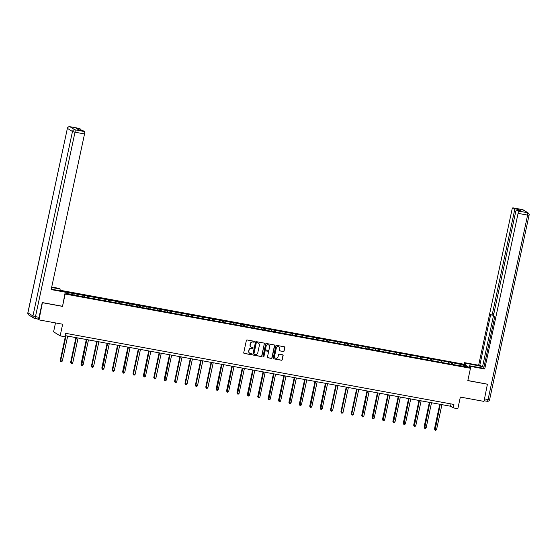 <?xml version="1.0" encoding="UTF-8"?>
<svg xmlns="http://www.w3.org/2000/svg" width="557" height="557" viewBox="0 0 557 557"><rect width="100%" height="100%" fill="white"/><g stroke="black" fill="none" stroke-linecap="round" stroke-linejoin="round"><path stroke-width="0.84" d="M254.452 341.803A0.487 0.46 121.8 0 0 254.096 341.246L247.148 339.979A0.689 0.661 121.8 0 0 246.347 340.529L243.75 352.644A0.689 0.661 121.8 0 0 244.258 353.437L251.207 354.712A0.487 0.46 121.8 0 0 251.569 353.827A0.487 0.46 121.8 0 0 251.409 353.765L250.511 353.604A2.214 2.117 121.8 0 1 248.882 351.063L249.097 350.054A2.214 2.117 121.8 0 1 251.653 348.285L252.551 348.452A0.487 0.46 121.8 0 0 252.906 347.568A0.487 0.46 121.8 0 0 252.753 347.505L251.855 347.345A2.214 2.117 121.8 0 1 250.225 344.804L250.441 343.794A2.214 2.117 121.8 0 1 252.996 342.026L253.895 342.193A0.487 0.46 121.8 0 0 254.452 341.803M251.061 347.018A2.214 2.117 121.8 0 1 250.044 344.699L250.26 343.69A2.214 2.117 121.8 0 1 252.815 341.914L253.714 342.082A0.487 0.46 121.8 0 0 254.152 341.267M243.959 353.291A0.689 0.661 121.8 0 0 244.084 353.326L251.033 354.6A0.487 0.46 121.8 0 0 251.472 353.786M249.724 353.277A2.214 2.117 121.8 0 1 248.707 350.959L248.923 349.949A2.214 2.117 121.8 0 1 251.479 348.174L252.377 348.341A0.487 0.46 121.8 0 0 252.815 347.526M283.311 351.53A0.689 0.661 121.8 0 0 284.112 350.98L284.843 347.582A0.689 0.661 121.8 0 0 284.335 346.788L276.613 345.375A0.689 0.661 121.8 0 0 275.812 345.925L273.215 358.04A0.689 0.661 121.8 0 0 273.731 358.833L281.445 360.247A0.689 0.661 121.8 0 0 282.246 359.697L283.123 355.589A0.689 0.661 121.8 0 0 282.615 354.795L279.315 354.189A0.689 0.661 121.8 0 0 278.514 354.746L278.075 356.779A1.852 1.768 121.8 0 1 275.353 358.033A1.852 1.768 121.8 0 1 274.58 356.139L276.286 348.167A1.852 1.768 121.8 0 1 279.008 346.914A1.852 1.768 121.8 0 1 279.788 348.807L279.503 350.137A0.689 0.661 121.8 0 0 280.011 350.924L283.137 351.425A0.689 0.661 121.8 0 0 283.938 350.868L284.662 347.471A0.689 0.661 121.8 0 0 284.46 346.823M42.423 302.597L38.99 319.885L62.649 324.223L60.149 335.878L64.814 336.734L65.545 333.302L453.913 404.445L453.175 407.87L457.84 408.727L460.34 397.064L483.998 401.402L487.431 384.114M42.666 302.743L62.523 306.385L65.169 294.04L470.463 368.281L467.817 380.619L487.674 384.26M264.498 343.857A0.689 0.661 121.8 0 0 263.99 343.063L256.269 341.65A0.689 0.661 121.8 0 0 255.475 342.2L252.878 354.315A0.689 0.661 121.8 0 0 253.386 355.108L261.101 356.522A0.689 0.661 121.8 0 0 261.901 355.972L264.324 343.746A0.689 0.661 121.8 0 0 264.115 343.098M266.441 343.509L274.162 344.922A0.689 0.661 121.8 0 1 274.671 345.716L272.074 357.831A0.689 0.661 121.8 0 1 271.273 358.388L267.973 357.782A0.689 0.661 121.8 0 1 267.464 356.988L268.516 352.073A0.689 0.661 121.8 0 0 268.008 351.279L265.814 350.882A0.689 0.661 121.8 0 0 265.014 351.432L263.921 356.55A0.487 0.46 121.8 0 1 263.203 356.877A0.487 0.46 121.8 0 1 263.001 356.383L265.64 344.066A0.689 0.661 121.8 0 1 266.441 343.509M38.99 319.885L37.43 318.924M59.947 290.225L463.904 364.222L470.463 368.281M451.33 364.076L451.657 362.537L64.932 291.979M451.657 362.537L463.633 365.016L466.327 366.68L455.647 365.009L77.409 295.725L65.051 293.01M448.35 363.387L448.308 362.203M441.966 362.503L441.91 361.033M437.955 361.486L437.913 360.302M431.571 360.595L431.515 359.133M427.56 359.578L427.518 358.395M421.176 358.694L421.12 357.225M417.165 357.678L417.123 356.494M410.781 356.786L410.725 355.324M406.77 355.77L406.728 354.586M400.386 354.886L400.33 353.417M396.375 353.869L396.333 352.685M389.991 352.978L389.935 351.516M385.98 351.961L385.938 350.778M379.596 351.077L379.54 349.608M375.585 350.061L375.536 348.877M369.2 349.169L369.145 347.707M365.19 348.153L365.141 346.969M358.805 347.269L358.75 345.8M354.795 346.252L354.746 345.068M348.404 345.361L348.348 343.899M344.4 344.344L344.351 343.161M338.008 343.46L337.953 341.991M334.005 342.444L333.956 341.26M327.613 341.552L327.558 340.09M323.61 340.536L323.561 339.352M317.218 339.652L317.163 338.183M313.208 338.635L313.166 337.451M306.823 337.744L306.768 336.282M302.813 336.727L302.771 335.544M296.428 335.843L296.373 334.374M292.418 334.827L292.376 333.643M286.033 333.935L285.978 332.473M282.023 332.919L281.981 331.735M275.638 332.035L275.583 330.566M271.628 331.018L271.586 329.835M265.243 330.127L265.188 328.665M261.233 329.11L261.191 327.927M254.848 328.226L254.793 326.757M250.838 327.21L250.796 326.026M244.453 326.318L244.398 324.856M240.443 325.302L240.401 324.118M234.058 324.418L234.003 322.949M230.048 323.401L229.999 322.218M223.663 322.51L223.608 321.048M219.653 321.493L219.604 320.31M213.268 320.609L213.213 319.14M209.258 319.593L209.209 318.409M202.873 318.701L202.811 317.239M198.863 317.685L198.814 316.501M192.471 316.801L192.416 315.332M188.468 315.784L188.419 314.601M182.076 314.893L182.021 313.431M178.073 313.876L178.024 312.693M171.681 312.992L171.626 311.523M167.671 311.976L167.629 310.792M161.286 311.085L161.231 309.622M157.276 310.068L157.234 308.884M150.891 309.184L150.836 307.715M146.881 308.167L146.839 306.984M140.496 307.276L140.441 305.814M136.486 306.259L136.444 305.076M130.101 305.375L130.046 303.906M126.091 304.359L126.049 303.175M119.706 303.468L119.651 302.005M115.696 302.451L115.654 301.267M109.311 301.567L109.256 300.098M105.301 300.55L105.259 299.367M98.916 299.659L98.861 298.197M94.906 298.643L94.864 297.466M88.521 297.758L88.466 296.289M84.511 296.742L84.462 295.558M78.126 295.851L78.071 294.388M74.116 294.834L74.067 293.657M55.498 322.914L53.59 331.819L60.149 335.878M65.051 335.613L450.516 406.227L453.175 407.87M462.686 366.012L463.633 365.016M452.361 364.403L452.305 362.934M451.017 403.909L450.516 406.227M77.089 295.523L77.423 293.985M87.484 297.431L87.818 295.892M97.879 299.332L98.213 297.793M108.281 301.24L108.608 299.701M118.676 303.14L119.003 301.602M129.071 305.048L129.398 303.509M139.466 306.949L139.793 305.41M149.861 308.857L150.188 307.318M160.256 310.757L160.583 309.219M170.651 312.665L170.978 311.126M181.046 314.566L181.373 313.027M191.441 316.473L191.768 314.935M201.836 318.374L202.17 316.836M212.231 320.282L212.565 318.743M222.626 322.183L222.96 320.644M233.021 324.09L233.355 322.552M243.416 325.991L243.75 324.453M253.818 327.899L254.145 326.36M264.213 329.8L264.54 328.261M274.608 331.7L274.935 330.169M285.003 333.608L285.33 332.069M295.398 335.509L295.725 333.977M305.793 337.417L306.12 335.878M316.188 339.317L316.515 337.786M326.583 341.225L326.91 339.686M336.978 343.126L337.305 341.594M347.373 345.034L347.707 343.495M357.768 346.934L358.102 345.403M368.163 348.842L368.497 347.303M378.558 350.743L378.892 349.211M388.953 352.651L389.287 351.112M399.355 354.551L399.682 353.013M409.75 356.459L410.077 354.92M420.145 358.36L420.472 356.821M430.54 360.268L430.867 358.729M440.935 362.168L441.262 360.63M62.523 306.385L65.232 292.167L51.167 289.591L84.539 133.938L75.007 132.197L35.467 316.641L39.067 317.302L42.228 302.562L62.217 306.225M253.08 354.962A0.689 0.661 121.8 0 0 253.205 354.997L260.927 356.41A0.689 0.661 121.8 0 0 261.727 355.86L264.324 343.746M256.791 342.722A0.487 0.46 121.8 0 0 256.227 343.105L253.95 353.744A0.487 0.46 121.8 0 0 254.305 354.301L255.252 354.468A2.214 2.117 121.8 0 0 257.807 352.699L259.367 345.431A2.214 2.117 121.8 0 0 257.738 342.896L256.61 342.611A0.487 0.46 121.8 0 0 256.053 343.001L256.227 343.105M254.069 354.175A0.487 0.46 121.8 0 1 253.769 353.632L256.053 343.001M258.351 343.112A2.214 2.117 121.8 0 0 257.557 342.785L257.738 342.896M256.61 342.611L257.557 342.785M267.666 357.636A0.689 0.661 121.8 0 0 267.792 357.671L271.099 358.276A0.689 0.661 121.8 0 0 271.893 357.719L274.49 345.605A0.689 0.661 121.8 0 0 274.288 344.964M268.133 351.321A0.689 0.661 121.8 0 0 267.826 351.168L265.633 350.771A0.689 0.661 121.8 0 0 264.84 351.321L263.921 356.55M263.127 356.807A0.487 0.46 121.8 0 0 263.74 356.438M269.609 346.976A1.852 1.768 121.8 0 0 268.829 345.082A1.852 1.768 121.8 0 0 266.107 346.336L265.508 349.142A0.689 0.661 121.8 0 0 266.016 349.935L268.209 350.339A0.689 0.661 121.8 0 0 269.003 349.782L269.609 346.976M268.739 345.027A1.852 1.768 121.8 0 0 265.933 346.224L266.107 346.336M265.71 349.789A0.689 0.661 121.8 0 1 265.327 349.037L265.933 346.224M279.705 350.778A0.689 0.661 121.8 0 0 279.837 350.819L283.137 351.425M278.918 346.858A1.852 1.768 121.8 0 0 276.112 348.055L276.286 348.167M275.262 357.977A1.852 1.768 121.8 0 1 274.399 356.027L276.112 348.055M273.424 358.687A0.689 0.661 121.8 0 0 273.55 358.722L281.271 360.135A0.689 0.661 121.8 0 0 282.065 359.585L282.949 355.477A0.689 0.661 121.8 0 0 282.74 354.83M65.531 335.704L60.226 360.47L60.664 360.748L62.335 361.054L67.682 336.101M66.018 335.794L60.664 360.748L60.845 361.646L60.226 360.47M62.335 361.054L61.507 361.772L60.845 361.646M51.279 289.069A7.93 0.822 12.1 0 0 54.725 289.786L64.187 291.52L65.232 292.167M51.62 287.482L60.198 289.048L59.153 288.401L51.717 287.043M59.836 290.719L60.198 289.048M79.31 128.423A2.117 0.585 100.4 0 1 79.373 128.423A2.117 0.585 100.4 0 1 79.428 128.451L80.779 129.28A2.117 0.585 100.4 0 1 81.03 130.331M82.979 130.7A2.117 0.585 100.4 0 1 83.042 130.7A2.117 0.585 100.4 0 1 83.097 130.721L84.448 131.556A2.117 0.585 100.4 0 1 84.539 133.938M80.779 129.28L76.511 128.5L78.836 129.941L83.097 130.721M39.067 317.302A2.117 0.585 100.4 0 1 38.154 319.057A2.117 0.585 100.4 0 1 38.092 319.029L34.618 318.395M465.248 365.051L465.624 363.31L464.573 362.663L478.637 365.239L512.001 209.592A2.117 0.585 -79.6 0 1 512.913 207.838A2.117 0.585 -79.6 0 1 512.976 207.865L514.327 208.701L518.588 209.481A2.117 0.585 100.4 0 1 518.839 210.525M465.624 363.31L475.086 365.044A7.93 0.822 12.1 0 1 483.894 367.321M470.282 368.17L470.658 366.429L469.607 365.782L479.069 367.516A7.93 0.822 12.1 0 0 483.72 368.121M470.658 366.429L484.715 369.006L483.671 368.358L494.693 316.933L493.864 316.418A2.117 0.585 -79.6 0 1 493.774 314.03L515.671 211.862A2.117 0.585 -79.6 0 1 516.59 210.114L520.851 210.894A2.117 0.585 100.4 0 1 520.913 210.915L518.588 209.481M493.558 315.359L482.613 366.422L483.915 367.23M482.613 366.422L478.637 365.239M464.204 364.403L464.573 362.663M469.238 367.523L469.607 365.782M484.715 369.006L518.087 213.352A2.117 0.585 -79.6 0 0 517.996 210.971L516.645 210.135A2.117 0.585 -79.6 0 0 516.59 210.114M515.81 211.34L514.417 211.082L492.513 313.25A2.117 0.585 -79.6 0 1 491.601 315.004A2.117 0.585 -79.6 0 1 491.539 314.977L490.703 314.461L479.681 365.886M514.417 211.082A2.117 0.585 -79.6 0 0 514.327 208.701M487.619 384.226L467.838 380.522M75.926 337.612L70.621 362.377L72.73 362.955L78.077 338.002M76.413 337.695L71.066 362.649L71.24 363.554L70.621 362.377M72.73 362.955L71.902 363.672L71.24 363.554M86.328 339.512L81.016 364.278L81.461 364.557L83.125 364.863L88.472 339.909M86.808 339.603L81.635 365.455L81.016 364.278M83.125 364.863L82.304 365.58L81.635 365.455M96.723 341.42L91.411 366.186L93.52 366.764L98.868 341.81M97.203 341.504L91.856 366.457L92.03 367.362L91.411 366.186M93.52 366.764L92.699 367.481L92.03 367.362M107.118 343.321L101.806 368.086L102.251 368.365L103.915 368.671L109.263 343.718M107.598 343.411L102.425 369.263L101.806 368.086M103.915 368.671L103.094 369.388L102.425 369.263M117.513 345.229L112.201 369.994L114.31 370.572L119.658 345.618M117.993 345.312L112.646 370.266L112.82 371.171L112.201 369.994M114.31 370.572L113.489 371.289L112.82 371.171M127.908 347.129L122.596 371.895L123.041 372.173L124.705 372.48L130.053 347.526M128.389 347.22L123.215 373.072L122.596 371.895M124.705 372.48L123.884 373.197L123.215 373.072M138.303 349.037L132.991 373.803L135.1 374.381L140.455 349.427M138.784 349.121L133.436 374.074L133.61 374.979L132.991 373.803M135.1 374.381L134.279 375.098L133.61 374.979M148.698 350.938L143.386 375.703L143.831 375.982L145.495 376.288L150.85 351.335M149.179 351.028L144.005 376.88L143.386 375.703M145.495 376.288L144.674 377.005L144.005 376.88M159.093 352.846L153.781 377.611L155.89 378.189L161.245 353.235M159.574 352.929L154.226 377.883L154.4 378.788L153.781 377.611M155.89 378.189L155.069 378.906L154.4 378.788M169.488 354.746L164.183 379.512L164.621 379.79L166.285 380.09L171.64 355.143M169.969 354.837L164.795 380.689L164.183 379.512M166.285 380.09L165.464 380.814L164.795 380.689M179.883 356.647L174.578 381.42L175.016 381.691L176.687 381.998L182.035 357.044M180.371 356.738L175.016 381.691L175.19 382.596L174.578 381.42M176.687 381.998L175.859 382.715L175.19 382.596M190.278 358.555L184.973 383.32L185.411 383.599L187.082 383.898L192.43 358.952M190.766 358.645L185.411 383.599L185.592 384.497L184.973 383.32M187.082 383.898L186.254 384.622L185.592 384.497M200.673 360.456L195.368 385.228L195.806 385.5L197.477 385.806L202.825 360.852M201.161 360.546L195.806 385.5L195.987 386.405L195.368 385.228M197.477 385.806L196.649 386.523L195.987 386.405M211.068 362.363L205.763 387.129L206.201 387.407L207.872 387.707L213.22 362.76M211.556 362.454L206.201 387.407L206.382 388.306L205.763 387.129M207.872 387.707L207.044 388.431L206.382 388.306M221.463 364.264L216.158 389.037L216.603 389.308L218.267 389.615L223.615 364.661M221.951 364.355L216.777 390.206L216.158 389.037M218.267 389.615L217.439 390.332L216.777 390.206M231.865 366.172L226.553 390.937L226.998 391.216L228.662 391.515L234.01 366.569M232.346 366.262L227.172 392.114L226.553 390.937M228.662 391.515L227.841 392.239L227.172 392.114M242.26 368.073L236.948 392.845L237.393 393.117L239.057 393.423L244.405 368.469M242.741 368.163L237.567 394.015L236.948 392.845M239.057 393.423L238.236 394.14L237.567 394.015M252.655 369.98L247.343 394.746L247.788 395.024L249.452 395.324L254.8 370.37M253.136 370.071L247.962 395.923L247.343 394.746M249.452 395.324L248.631 396.048L247.962 395.923M263.05 371.881L257.738 396.654L258.183 396.925L259.847 397.232L265.195 372.278M263.531 371.972L258.357 397.823L257.738 396.654M259.847 397.232L259.026 397.949L258.357 397.823M273.445 373.789L268.133 398.554L268.578 398.833L270.242 399.132L275.59 374.179M273.926 373.879L268.752 399.731L268.133 398.554M270.242 399.132L269.421 399.849L268.752 399.731M283.84 375.69L278.528 400.462L278.973 400.734L280.637 401.04L285.992 376.086M284.321 375.78L279.148 401.632L278.528 400.462M280.637 401.04L279.816 401.757L279.148 401.632M294.235 377.597L288.923 402.363L289.368 402.641L291.033 402.941L296.387 377.987M294.716 377.688L289.543 403.54L288.923 402.363M291.033 402.941L290.211 403.658L289.543 403.54M304.63 379.498L299.318 404.271L299.763 404.542L301.428 404.848L306.782 379.895M305.111 379.589L299.938 405.44L299.318 404.271M301.428 404.848L300.606 405.566L299.938 405.44M315.025 381.406L309.72 406.171L310.158 406.45L311.823 406.749L317.177 381.796M315.506 381.496L310.333 407.348L309.72 406.171M311.823 406.749L311.001 407.466L310.333 407.348M325.42 383.307L320.115 408.079L320.553 408.351L322.225 408.657L327.572 383.703M325.908 383.397L320.728 409.249L320.115 408.079M322.225 408.657L321.396 409.374L320.728 409.249M335.815 385.214L330.51 409.98L330.949 410.258L332.62 410.558L337.967 385.604M336.303 385.305L330.949 410.258L331.13 411.157L330.51 409.98M332.62 410.558L331.791 411.275L331.13 411.157M346.21 387.115L340.905 411.888L341.344 412.159L343.015 412.465L348.362 387.512M346.698 387.206L341.344 412.159L341.525 413.057L340.905 411.888M343.015 412.465L342.186 413.183L341.525 413.057M356.605 389.023L351.3 413.788L351.739 414.067L353.41 414.366L358.757 389.413M357.093 389.113L351.739 414.067L351.92 414.965L351.3 413.788M353.41 414.366L352.581 415.083L351.92 414.965M367 390.923L361.695 415.696L362.141 415.968L363.805 416.274L369.152 391.32M367.488 391.014L362.315 416.866L361.695 415.696M363.805 416.274L362.976 416.991L362.315 416.866M377.402 392.831L372.09 417.597L372.536 417.875L374.2 418.175L379.547 393.221M377.883 392.922L372.71 418.773L372.09 417.597M374.2 418.175L373.378 418.892L372.71 418.773M387.797 394.732L382.485 419.505L382.931 419.776L384.595 420.082L389.942 395.129M388.278 394.822L383.105 420.674L382.485 419.505M384.595 420.082L383.773 420.8L383.105 420.674M398.192 396.64L392.88 421.405L393.326 421.684L394.99 421.983L400.337 397.03M398.673 396.73L393.5 422.582L392.88 421.405M394.99 421.983L394.168 422.7L393.5 422.582M408.587 398.54L403.275 423.313L403.721 423.585L405.385 423.891L410.732 398.937M409.068 398.631L403.895 424.483L403.275 423.313M405.385 423.891L404.563 424.608L403.895 424.483M418.982 400.448L413.67 425.214L414.116 425.492L415.78 425.792L421.127 400.838M419.463 400.539L414.29 426.39L413.67 425.214M415.78 425.792L414.958 426.509L414.29 426.39M429.377 402.349L424.065 427.122L424.511 427.393L426.175 427.699L431.529 402.746M429.858 402.439L424.685 428.291L424.065 427.122M426.175 427.699L425.353 428.417L424.685 428.291M439.772 404.257L434.46 429.022L434.906 429.301L436.57 429.6L441.924 404.647M440.253 404.347L435.08 430.199L434.46 429.022M436.57 429.6L435.748 430.317L435.08 430.199M79.428 128.451L69.904 126.704A2.117 0.585 -79.6 0 0 69.841 126.683A2.117 2.117 0 0 0 67.39 128.319L27.92 312.839L32.933 315.944L72.48 131.501L67.46 128.395A2.117 2.019 -58.2 0 1 69.904 126.704L74.916 129.809L84.448 131.556M79.373 128.423L69.841 126.683A2.117 0.585 -79.6 0 0 69.764 126.683M74.916 129.809A2.117 2.019 121.8 0 0 72.48 131.501L75.007 132.197A2.117 0.585 -79.6 0 0 74.916 129.809M28.804 315.004A2.117 2.019 121.8 0 1 27.92 312.839L27.85 312.762A2.117 2.117 0 0 0 28.804 315.004L33.824 318.11A2.117 2.019 -58.2 0 1 32.933 315.944L35.467 316.641A2.117 0.585 -79.6 0 1 34.555 318.395A2.117 0.585 -79.6 0 1 34.492 318.367A2.117 2.019 -58.2 0 1 33.824 318.11A2.117 2.117 0 0 0 34.555 318.395L38.154 319.057M484.534 398.903L488.071 399.55A2.117 0.585 100.4 0 1 487.159 401.298A2.117 0.585 100.4 0 1 487.097 401.277L484.137 400.734M520.913 210.915L516.645 210.135M517.996 210.971L527.521 212.711L522.508 209.606L512.976 207.865M489.54 399.585L488.071 399.55L527.611 215.099L518.087 213.352M492.513 313.25L493.885 313.5M491.601 315.004L493.613 315.373L491.664 315.004M474.724 366.722L475.086 365.044M527.521 212.711A2.117 0.585 100.4 0 1 527.611 215.099L529.15 215.218A2.117 2.117 0 0 0 528.196 212.976A2.117 2.019 121.8 0 0 527.521 212.711M522.508 209.606A2.117 2.019 -58.2 0 1 523.176 209.871A2.117 2.117 0 0 0 522.445 209.585A2.117 0.585 100.4 0 1 522.508 209.606M522.382 209.585A2.117 0.585 100.4 0 1 522.445 209.585L512.913 207.838M529.08 215.141L489.61 399.661A2.117 2.117 0 0 1 487.159 401.298L484.137 400.748M67.39 128.319L27.85 312.762M83.042 130.7L78.809 129.92M528.196 212.976L523.176 209.871"/></g></svg>
